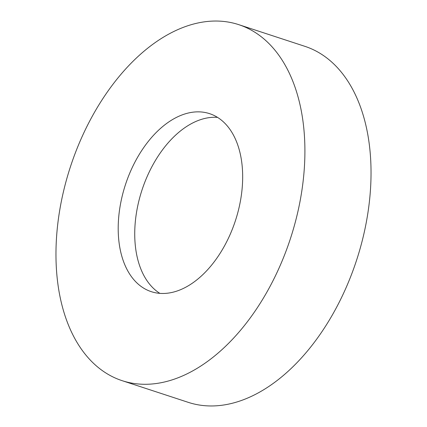 <?xml version="1.0" encoding="UTF-8"?>
<svg xmlns="http://www.w3.org/2000/svg" width="427" height="427" viewBox="0 0 427 427"><rect width="100%" height="100%" fill="white"/><g stroke="black" fill="none" stroke-linecap="round" stroke-linejoin="round"><path stroke-width="0.64" d="M122.095 380.66L188.222 402.335A187.32 115.722 -71.9 0 0 322.033 331.544A187.32 115.722 -71.9 0 0 368.053 136.042A187.32 115.722 -71.9 0 0 304.905 46.34L238.778 24.665A187.32 115.722 -71.9 0 0 104.967 95.456A187.32 115.722 -71.9 0 0 58.947 290.958A187.32 115.722 -71.9 0 0 122.095 380.66A187.32 115.722 -71.9 0 0 255.906 309.869A187.32 115.722 -71.9 0 0 301.926 114.367A187.32 115.722 -71.9 0 0 238.778 24.665M241.18 158.518A93.657 57.858 -71.9 0 0 209.609 113.662A93.657 57.858 -71.9 0 0 142.703 149.06A93.657 57.858 -71.9 0 0 119.688 246.811A93.657 57.858 -71.9 0 0 151.265 291.662A93.657 57.858 -71.9 0 0 218.17 256.264A93.657 57.858 -71.9 0 0 241.18 158.518M159.863 293.36A93.657 57.858 108.1 0 1 136.224 252.229A93.657 57.858 108.1 0 1 155.609 160.157A93.657 57.858 108.1 0 1 217.54 117.382"/></g></svg>
